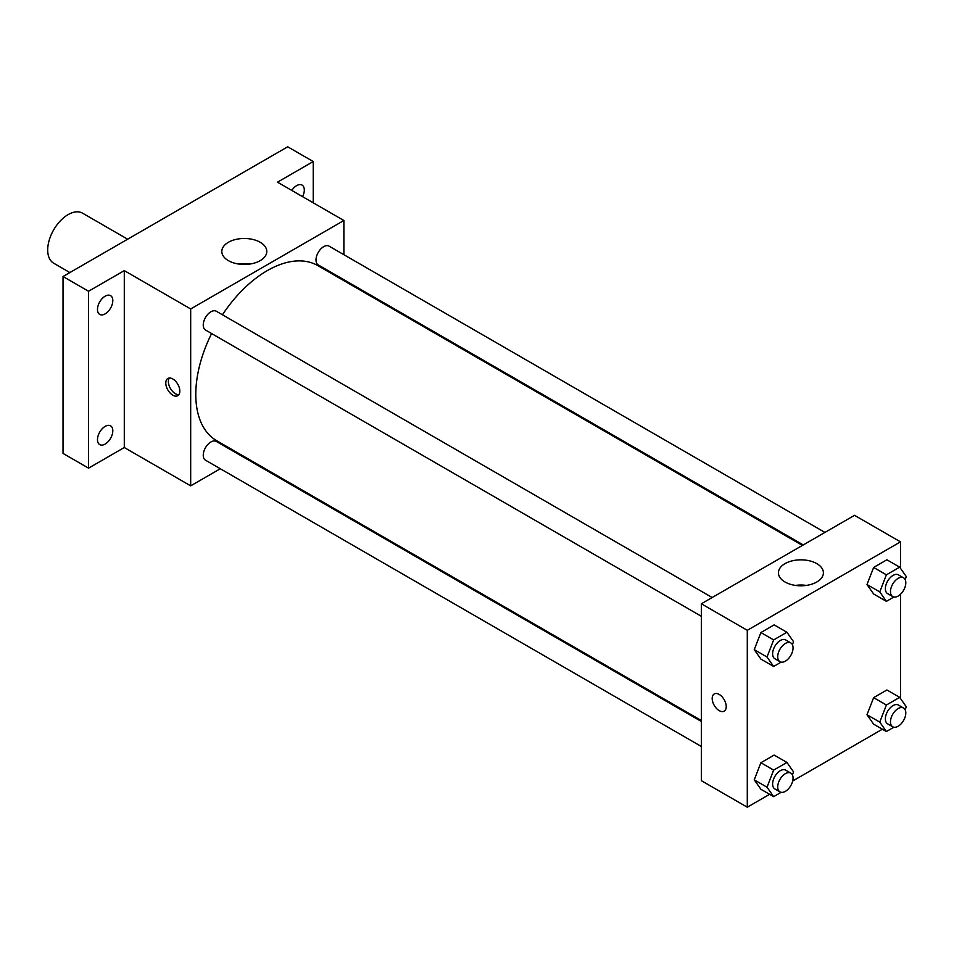 <?xml version="1.0" encoding="UTF-8"?>
<svg xmlns="http://www.w3.org/2000/svg" width="954" height="954" viewBox="0 0 954 954"><rect width="100%" height="100%" fill="white"/><g stroke="black" fill="none" stroke-linecap="round" stroke-linejoin="round"><path stroke-width="1.43" d="M127.645 239.204L82.569 213.183A28.882 16.683 120 0 0 60.305 220.911A28.882 16.683 120 0 0 47.7 249.984A28.882 16.683 120 0 0 53.686 263.209L69.88 272.558M220.291 468.748L190.681 485.848L124.294 447.521L88.555 468.152L63.024 453.412L63.024 276.517L287.703 146.797L313.234 161.536L313.234 202.808M242.769 455.773L241.958 456.239M105.143 444.075A10.828 6.249 -60 0 1 99.729 444.612A10.828 6.249 -60 0 1 98.071 435.93A10.828 6.249 -60 0 1 105.143 426.378A10.828 6.249 -60 0 1 110.569 425.842A10.828 6.249 -60 0 1 112.226 434.523A10.828 6.249 -60 0 1 105.143 444.075M105.143 313.878A10.828 6.249 -60 0 1 99.729 314.415A10.828 6.249 -60 0 1 98.071 305.733A10.828 6.249 -60 0 1 105.143 296.181A10.828 6.249 -60 0 1 110.569 295.645A10.828 6.249 -60 0 1 112.226 304.326A10.828 6.249 -60 0 1 105.143 313.878M124.294 447.521L124.294 270.626L88.555 291.256L63.024 276.517M88.555 468.152L88.555 291.256M190.681 485.848L190.681 308.953L124.294 270.626M190.681 308.953L343.881 220.505L277.495 182.178L313.234 161.536M228.4 260.645A22.491 12.986 180 0 1 221.817 251.462A22.491 12.986 180 0 1 244.296 238.476A22.491 12.986 180 0 1 266.786 251.462A22.491 12.986 180 0 1 252.905 263.459A22.491 12.986 180 0 1 228.4 260.645M291.793 190.43A10.828 6.249 -60 0 1 296.646 185.625A10.828 6.249 -60 0 1 302.06 185.088A10.828 6.249 -60 0 1 302.573 196.655M211.597 333.542A101.1 58.373 120 0 0 195.785 394.455A101.1 58.373 120 0 0 216.725 440.736L701.333 720.52M802.433 545.402L317.837 265.617A101.1 58.373 120 0 0 222.437 314.772M343.881 220.505L343.881 254.694M343.881 279.713L343.881 280.655M824.924 532.427L329.07 246.144A10.828 6.249 120 0 0 320.723 249.054A10.828 6.249 120 0 0 316.001 259.953A10.828 6.249 120 0 0 318.242 264.914L803.256 544.925M701.333 721.462L216.319 441.44A10.828 6.249 120 0 0 207.972 444.337A10.828 6.249 120 0 0 203.25 455.249A10.828 6.249 120 0 0 205.492 460.198L701.333 746.481M701.333 616.284L205.492 330.012A10.828 6.249 -60 0 1 205.492 317.503A10.828 6.249 -60 0 1 216.319 311.242L712.161 597.514M179.829 391.128A9.934 5.736 60 0 1 177.778 395.683A9.934 5.736 60 0 1 167.844 389.947A9.934 5.736 60 0 1 167.844 378.476A9.934 5.736 60 0 1 175.5 381.135A9.934 5.736 60 0 1 179.829 391.128M178.887 394.646A9.934 5.736 60 0 1 170.42 388.457A9.934 5.736 60 0 1 169.299 378.034M238.858 264.055A22.491 12.986 180 0 1 249.745 264.055M769.616 794.312L747.292 807.203L701.333 780.67L701.333 603.775L854.534 515.327L900.493 541.86L900.493 568.334M882.367 729.214L792.679 781.004M873.637 593.984L866.995 584.54L873.637 567.451L886.898 559.783L873.637 567.451L866.995 584.54L873.637 593.984L886.397 601.354L879.767 591.909L886.397 574.821L899.67 567.153L906.3 576.598L905.143 579.579M760.887 789.268L754.244 779.835L760.887 762.735L774.147 755.079L760.887 762.735L754.244 779.835L760.887 789.268L773.646 796.65L767.016 787.205L773.646 770.105L786.919 762.449L793.549 771.893L792.392 774.875M900.493 594.27L900.493 698.519M747.292 807.203L747.292 630.308L900.493 541.86M873.637 724.181L866.995 714.737L873.637 697.648L886.898 689.981L873.637 697.648L866.995 714.737L873.637 724.181L886.397 731.551L879.767 722.106L886.397 705.018L899.67 697.35L906.3 706.795L905.143 709.776M760.887 659.083L754.244 649.638L760.887 632.55L774.147 624.882L760.887 632.55L754.244 649.638L760.887 659.083L773.646 666.452L767.016 657.008L773.646 639.919L786.919 632.252L793.549 641.696L792.392 644.677M747.292 630.308L701.333 603.775M785.011 582A22.491 12.986 180 0 1 778.428 572.817A22.491 12.986 180 0 1 800.907 559.831A22.491 12.986 180 0 1 823.397 572.817A22.491 12.986 180 0 1 809.517 584.814A22.491 12.986 180 0 1 785.011 582M726.232 706.592A9.934 5.736 60 0 1 724.169 711.135A9.934 5.736 60 0 1 714.248 705.4A9.934 5.736 60 0 1 714.248 693.94A9.934 5.736 60 0 1 721.892 696.599A9.934 5.736 60 0 1 726.232 706.592M724.181 711.135A9.934 5.736 60 0 1 714.248 705.4A9.934 5.736 60 0 1 714.248 693.94M795.457 585.41A22.491 12.986 180 0 1 806.357 585.41M781.159 662.112L773.646 666.452M790.806 642.924L785.702 639.967A10.828 6.249 120 0 0 777.355 642.877A10.828 6.249 120 0 0 772.621 653.776A10.828 6.249 120 0 0 774.863 658.737L779.967 661.682A10.828 6.249 120 0 0 790.806 655.422A10.828 6.249 120 0 0 790.806 642.924A10.828 6.249 120 0 0 782.459 645.822A10.828 6.249 120 0 0 777.725 656.722A10.828 6.249 120 0 0 779.967 661.682M767.016 657.008L754.244 649.638M773.646 639.919L760.887 632.55M786.919 632.252L774.147 624.882M893.91 597.013L886.397 601.354M903.557 577.826L898.453 574.868A10.828 6.249 120 0 0 890.106 577.778A10.828 6.249 120 0 0 885.372 588.678A10.828 6.249 120 0 0 887.614 593.638L892.717 596.584A10.828 6.249 120 0 0 903.557 590.335A10.828 6.249 120 0 0 903.557 577.826A10.828 6.249 120 0 0 895.21 580.724A10.828 6.249 120 0 0 890.476 591.623A10.828 6.249 120 0 0 892.717 596.584M879.767 591.909L866.995 584.54M886.397 574.821L873.637 567.451M899.67 567.153L886.898 559.783M781.159 792.309L773.646 796.65M790.806 773.11L785.702 770.164A10.828 6.249 120 0 0 777.355 773.074A10.828 6.249 120 0 0 772.621 783.973A10.828 6.249 120 0 0 774.863 788.934L779.967 791.88A10.828 6.249 120 0 0 790.806 785.619A10.828 6.249 120 0 0 790.806 773.11A10.828 6.249 120 0 0 782.459 776.019A10.828 6.249 120 0 0 777.725 786.919A10.828 6.249 120 0 0 779.967 791.88M767.016 787.205L754.244 779.835M773.646 770.105L760.887 762.735M786.919 762.449L774.147 755.079M893.91 727.21L886.397 731.551M903.557 708.023L898.453 705.066A10.828 6.249 120 0 0 890.106 707.975A10.828 6.249 120 0 0 885.372 718.875A10.828 6.249 120 0 0 887.614 723.836L892.717 726.781A10.828 6.249 120 0 0 903.557 720.52A10.828 6.249 120 0 0 903.557 708.023A10.828 6.249 120 0 0 895.21 710.921A10.828 6.249 120 0 0 890.476 721.82A10.828 6.249 120 0 0 892.717 726.781M879.767 722.106L866.995 714.737M886.397 705.018L873.637 697.648M899.67 697.35L886.898 689.981"/></g></svg>
